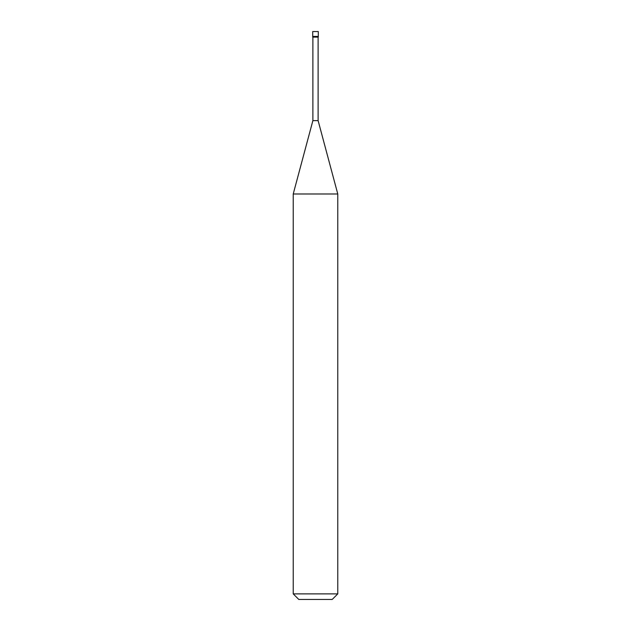 <?xml version="1.0" encoding="UTF-8"?>
<svg xmlns="http://www.w3.org/2000/svg" width="631" height="631" viewBox="0 0 631 631"><rect width="100%" height="100%" fill="white"/><g stroke="black" fill="none" stroke-linecap="round" stroke-linejoin="round"><path stroke-width="0.95" d="M312.716 36.424L318.284 36.424L318.284 31.55L312.716 31.55L312.716 36.424L312.716 31.55L318.284 31.55L318.284 36.424L312.716 36.424L312.716 37.119L312.716 36.424L318.284 36.424L312.716 36.424M298.794 599.45L332.206 599.45L337.774 593.881L337.774 193.985L318.119 120.631L318.119 37.119L318.119 120.631L312.881 120.631L293.226 193.985L293.226 593.881L298.794 599.45L293.226 593.881L293.226 193.985L312.881 120.631L312.881 37.119L312.881 120.631L318.119 120.631L337.774 193.985L293.226 193.985L337.774 193.985L337.774 593.881L293.226 593.881L337.774 593.881L332.206 599.45L298.794 599.45M318.284 37.119L318.284 36.424L318.284 37.119L312.716 37.119L318.284 37.119"/></g></svg>
